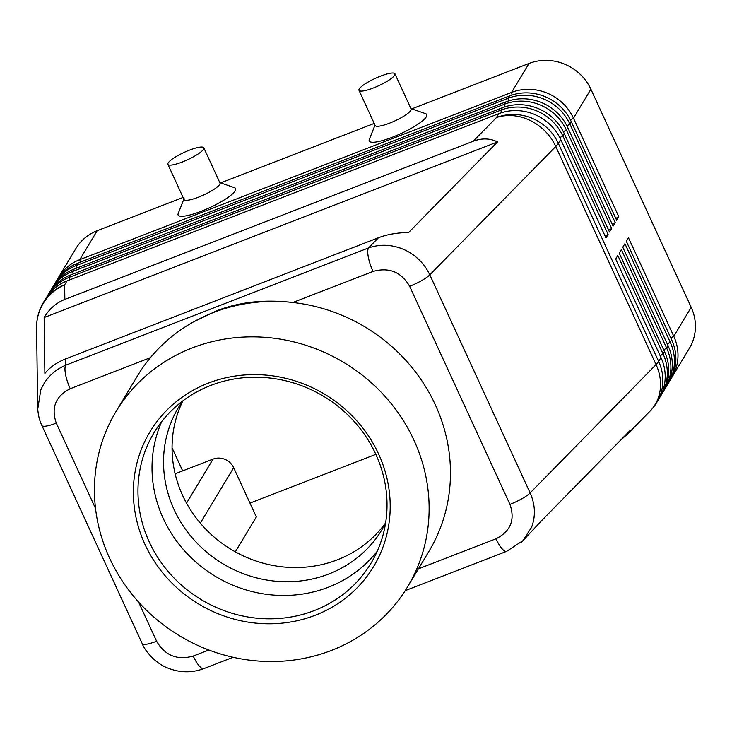 <?xml version="1.0" encoding="UTF-8"?>
<svg xmlns="http://www.w3.org/2000/svg" width="732" height="732" viewBox="0 0 732 732"><rect width="100%" height="100%" fill="white"/><g stroke="black" fill="none" stroke-linecap="round" stroke-linejoin="round"><path stroke-width="1.1" d="M385.581 523.124A118.675 111.237 31 0 1 381.948 529.684A118.675 111.237 31 0 1 328.814 574.007A118.675 111.237 31 0 1 174.097 509.6A118.675 111.237 31 0 1 178.599 407.267A118.675 111.237 31 0 1 182.689 400.99M520.974 542.531L522.941 540.646L531.588 527.269C535.751 516.023 535.266 504.586 530.133 492.938L429.812 274.829C424.304 263.319 415.63 254.864 403.808 249.466C391.84 244.433 380.073 243.93 368.489 247.947A19.782 5.582 68.8 0 0 368.342 257.271A19.782 5.582 68.8 0 0 373.018 271.444C389.031 266.988 401.237 271.938 409.636 286.267L509.948 504.375C515.282 519.894 510.634 531.368 495.985 538.789A19.782 5.582 68.8 0 0 502.747 549.503A19.782 5.582 68.8 0 0 506.69 551.333A19.782 5.582 68.8 0 0 506.709 551.324A19.782 5.582 68.8 0 0 506.873 551.242M142.191 643.584C144.561 650.272 155.248 663.549 168.113 668.17C180.09 672.854 192.031 672.992 203.935 668.581A19.782 5.582 -111.2 0 1 203.917 668.6A19.782 5.582 -111.2 0 1 199.982 666.77A19.782 5.582 -111.2 0 1 193.221 656.064C177.199 660.511 165.002 655.57 156.602 641.232A19.782 4.053 155.3 0 1 146.217 644.233A19.782 4.053 155.3 0 1 142.191 643.593L41.87 425.484A19.782 4.053 -24.7 0 0 45.896 426.134A19.782 4.053 -24.7 0 0 56.291 423.133C50.947 407.605 55.605 396.14 70.245 388.71A19.782 5.582 -111.2 0 1 65.569 374.546A19.782 5.582 -111.2 0 1 65.715 365.213C53.912 370.255 45.594 378.545 40.754 390.092L37.735 409.133M65.633 358.909C56.968 362.322 50.051 367.153 44.881 373.421L44.14 317.532C49.282 308.904 56.181 302.865 64.846 299.415L473.183 141.258C481.885 137.982 489.992 138.202 497.513 141.935L408.593 232.547C397.293 232.657 387.274 234.386 378.526 237.717L65.633 358.909L65.715 365.213L368.489 247.947L378.526 237.717M522.913 540.683L541.268 521.001L630.188 430.398L626.72 434.9L621.788 438.953M670.869 378.956A47.47 44.496 -149 0 0 671.976 377.209A47.47 44.496 -149 0 0 675.069 370.95A47.47 44.496 -149 0 0 673.779 336.281L628.477 237.781L626.345 241.322L671.647 339.822A47.47 44.496 31 0 1 672.937 374.491A47.47 44.496 31 0 1 669.844 380.759L668.426 383.12A47.47 44.496 -149 0 0 671.509 376.852A47.47 44.496 -149 0 0 670.219 342.183L624.918 243.692L622.786 247.233L668.087 345.733A47.47 44.496 31 0 1 669.377 380.402A47.47 44.496 31 0 1 666.294 386.661L664.866 389.031A47.47 44.496 -149 0 0 667.959 382.763A47.47 44.496 -149 0 0 666.669 348.093L621.367 249.594L619.226 253.144L664.537 351.635A47.47 44.496 31 0 1 665.827 386.304A47.47 44.496 31 0 1 662.735 392.572L661.316 394.932A47.47 44.496 -149 0 0 664.4 388.665A47.47 44.496 -149 0 0 663.11 354.004L617.808 255.505L615.676 259.046L660.978 357.545A47.47 44.496 31 0 1 662.268 392.215A47.47 44.496 31 0 1 659.175 398.473L656.842 402.362A47.47 44.496 31 0 0 659.935 396.094A47.47 44.496 31 0 0 658.644 361.425A47.47 9.726 155.3 0 1 657.565 362.935A47.47 9.726 155.3 0 1 656.073 364.6L530.133 492.938A19.782 4.053 155.3 0 1 521.943 498.712A19.782 4.053 155.3 0 1 509.948 504.375M671.976 377.209L689.407 348.267A47.47 44.496 -149 0 0 692.49 342A47.47 44.496 -149 0 0 691.2 307.339L673.779 336.281L670.832 338.047M667.309 384.867A47.47 44.496 -149 0 0 668.426 383.12M663.759 390.769A47.47 44.496 -149 0 0 664.866 389.031M660.2 396.68A47.47 44.496 -149 0 0 661.316 394.932M64.846 299.415L64.654 284.803A47.47 44.496 31 0 0 43.398 302.536L45.732 298.647A47.47 44.496 31 0 1 66.987 280.914L498.776 113.68A47.47 44.496 31 0 1 534.497 114.412A47.47 44.496 31 0 1 560.666 139.437L605.968 237.937L608.1 234.396L562.798 135.896A47.47 44.496 -149 0 0 536.629 110.861A47.47 44.496 -149 0 0 500.908 110.129L69.119 277.373A47.47 44.496 -149 0 0 47.864 295.106L49.291 292.745A47.47 44.496 31 0 1 70.546 275.012L502.335 107.769A47.47 44.496 31 0 1 538.047 108.501A47.47 44.496 31 0 1 564.216 133.535L609.518 232.035L611.659 228.485L566.348 129.994A47.47 44.496 -149 0 0 540.179 104.96A47.47 44.496 -149 0 0 504.467 104.228L72.678 271.462A47.47 44.496 -149 0 0 51.423 289.195L52.841 286.834A47.47 44.496 31 0 1 74.097 269.102L505.885 101.867A47.47 44.496 31 0 1 541.607 102.599A47.47 44.496 31 0 1 567.776 127.624L613.077 226.124L615.209 222.583L569.908 124.083A47.47 44.496 -149 0 0 543.739 99.049A47.47 44.496 -149 0 0 508.017 98.317L76.238 265.56A47.47 44.496 -149 0 0 54.982 283.293L56.401 280.932A47.47 44.496 31 0 1 77.656 263.2L509.445 95.956A47.47 44.496 31 0 1 545.157 96.688A47.47 44.496 31 0 1 571.326 121.722L616.637 220.222L618.769 216.672L573.467 118.172A47.47 44.496 -149 0 0 547.298 93.147A47.47 44.496 -149 0 0 511.577 92.415L79.788 259.65A47.47 44.496 -149 0 0 58.533 277.382A47.47 44.496 -149 0 0 57.508 279.185M570.475 119.966L573.467 118.172L590.889 89.231A47.47 44.496 -149 0 0 564.72 64.196A47.47 44.496 -149 0 0 528.998 63.464L511.577 92.415L512.08 95.032M80.282 262.184L79.788 259.65L97.21 230.708A47.47 44.496 -149 0 0 75.954 248.441L58.533 277.382M47.864 295.106A47.47 44.496 -149 0 0 46.848 296.899M51.423 289.195A47.47 44.496 -149 0 0 50.398 290.997M54.982 283.293A47.47 44.496 -149 0 0 53.958 285.087M200.303 523.133L233.673 467.702A15.82 14.832 -149 0 0 224.953 459.357A15.82 14.832 -149 0 0 213.039 459.11L186.532 503.149M167.875 164.352L184.052 199.534A19.782 4.053 -24.7 0 0 198.473 197.173A19.782 4.053 -24.7 0 0 219.993 183L203.816 147.827A19.782 4.053 -24.7 0 0 189.405 150.179A19.782 4.053 -24.7 0 0 167.875 164.352A19.782 4.053 -24.7 0 0 182.286 162.001A19.782 4.053 -24.7 0 0 203.816 147.827M219.243 182.414L234.432 187.657A31.65 6.487 155.3 0 1 201.19 211.274A31.65 6.487 155.3 0 1 178.196 213.524L184.098 198.582M394.932 73.804L411.119 108.977A19.782 4.053 155.3 0 1 389.589 123.15A19.782 4.053 155.3 0 1 375.177 125.511L358.991 90.329A19.782 4.053 155.3 0 1 380.521 76.155A19.782 4.053 155.3 0 1 394.932 73.804A19.782 4.053 155.3 0 1 373.412 87.968A19.782 4.053 155.3 0 1 358.991 90.329M410.936 108.592L425.548 113.634A31.65 6.487 155.3 0 1 392.306 137.25A31.65 6.487 155.3 0 1 369.312 139.492L374.994 125.117M385.627 522.858A118.675 111.237 31 0 1 337.351 559.834A118.675 111.237 31 0 1 206.021 529.437A118.675 111.237 31 0 1 182.909 400.825M116.04 411.466L137.378 376.019A170.108 159.439 31 0 1 150.408 357.664A170.108 159.439 31 0 1 193.788 321.741L216.361 310.899C227.963 306.397 240.059 303.46 252.641 302.087C265.14 300.724 278.544 300.852 292.855 302.49A170.108 159.439 31 0 1 428.861 551.48L407.523 586.927A170.108 159.439 31 0 1 331.358 650.455A170.108 159.439 31 0 1 138.54 601.997A170.108 159.439 31 0 1 116.04 411.466A170.108 159.439 31 0 1 192.205 347.929A170.108 159.439 31 0 1 385.023 396.387A170.108 159.439 31 0 1 407.523 586.927M193.788 321.741A170.108 159.439 31 0 1 213.543 312.482A170.108 159.439 31 0 1 292.855 302.49L373.018 271.444M314.275 610.579A126.59 118.648 31 0 1 170.785 574.519A126.59 118.648 31 0 1 154.04 432.722A126.59 118.648 31 0 1 210.715 385.444A126.59 118.648 31 0 1 354.206 421.504A126.59 118.648 31 0 1 370.95 563.301A126.59 118.648 31 0 1 314.275 610.579M315.181 615.283A130.543 122.363 31 0 1 144.991 544.434A130.543 122.363 31 0 1 208.391 383.111A130.543 122.363 31 0 1 378.581 453.959A130.543 122.363 31 0 1 315.181 615.283M377.264 551.196A126.59 118.648 31 0 1 328.329 587.229A126.59 118.648 31 0 1 163.291 518.531A126.59 118.648 31 0 1 161.781 421.486M235.32 551.846L256.328 516.948L233.673 467.702M175.14 473.787L213.039 459.11M172.066 447.828L182.661 470.877M249.96 503.104L375.845 454.352M608.1 234.396L605.154 236.171M611.659 228.485L608.704 230.26M615.209 222.583L612.263 224.349M590.889 89.231L691.2 307.339M618.769 216.672L615.813 218.447M97.21 230.708L183.091 197.448M220.643 182.899L374.217 123.415M411.768 108.876L528.998 63.464M44.14 317.532L497.513 141.935M495.985 538.789L418.411 568.837M66.987 280.914L64.654 284.803A47.47 46.272 179.2 0 0 39.711 310.569A47.47 46.272 179.2 0 0 36.6 327.643L37.643 406.891C37.927 414.111 39.336 420.314 41.87 425.475A19.782 4.053 -24.7 0 1 41.852 425.429M156.602 641.232L138.577 602.033M95.544 508.475L56.291 423.133M626.72 434.9L650.053 411.128A47.47 40.919 -135.5 0 0 658.114 398.336A47.47 40.919 -135.5 0 0 656.073 364.6L555.753 146.492A47.47 40.919 -135.5 0 0 530.343 120.533A47.47 40.919 -135.5 0 0 496.433 117.559L473.183 141.258M409.636 286.267A19.782 4.053 -24.7 0 0 421.623 280.603A19.782 4.053 -24.7 0 0 429.812 274.829L555.753 146.492A47.47 9.726 -24.7 0 0 557.253 144.835A47.47 9.726 -24.7 0 0 558.324 143.326L560.666 139.437M660.978 357.545L658.644 361.425L558.324 143.326A47.47 44.496 31 0 0 532.155 118.291A47.47 44.496 31 0 0 496.433 117.559L498.776 113.68M502.335 107.769L500.908 110.129L501.411 112.746M505.885 101.867L504.467 104.228L504.97 106.845M509.445 95.956L508.017 98.317L508.52 100.934M69.613 279.899L69.119 277.373L70.546 275.012M73.163 273.997L72.678 271.462L74.097 269.102M76.723 268.086L76.238 265.56L77.656 263.2M566.925 125.877L569.908 124.083L571.326 121.722M563.366 131.778L566.348 129.994L567.776 127.624M559.815 137.689L562.798 135.896L564.216 133.535M70.245 388.71L150.408 357.664M208.84 650.007L193.221 656.064M664.537 351.635L663.11 354.004L660.163 355.77M668.087 345.733L666.669 348.093L663.723 349.869M671.647 339.822L670.219 342.183L667.273 343.958M203.917 668.6L233.124 657.29M405.217 590.633L506.69 551.333M506.7 551.306L522.941 540.646M650.053 411.128A47.47 47.47 0 0 0 656.842 402.362M43.398 302.536A47.47 47.47 0 0 0 36.6 327.643"/></g></svg>
